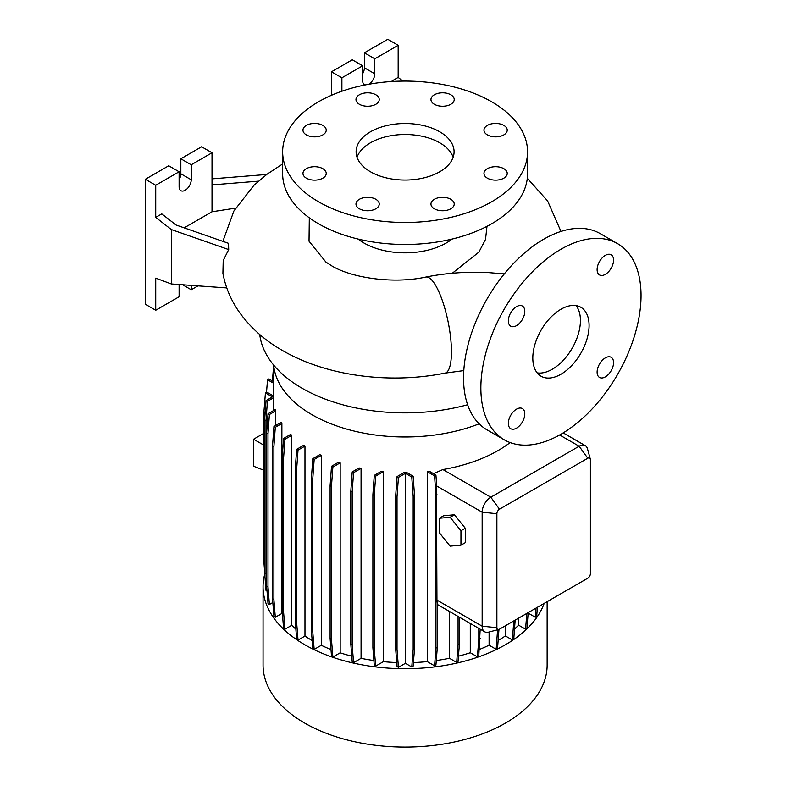 <?xml version="1.0" encoding="UTF-8"?>
<svg xmlns="http://www.w3.org/2000/svg" width="786" height="786" viewBox="0 0 786 786"><rect width="100%" height="100%" fill="white"/><g stroke="black" fill="none" stroke-linecap="round" stroke-linejoin="round"><path stroke-width="1.18" d="M504.298 273.892L487.713 272.546L471.531 272.261M560.958 374.234A39.801 22.981 120 0 0 586.955 339.169A39.801 22.981 120 0 0 580.854 307.277A39.801 22.981 120 0 0 560.958 309.252A39.801 22.981 120 0 0 534.952 344.317A39.801 22.981 120 0 0 541.053 376.209A39.801 22.981 120 0 0 560.958 374.234M537.202 372.878A39.801 22.981 120 0 0 552.293 369.233A39.801 22.981 120 0 0 576.963 338.147A39.801 22.981 120 0 0 576.05 305.607M375.836 199.28A11.633 6.72 0 0 0 363.161 197.826A11.633 6.72 0 0 0 355.979 204.026A11.633 6.72 0 0 0 359.389 208.781A11.633 6.72 0 0 0 372.063 210.235A11.633 6.72 0 0 0 379.245 204.026A11.633 6.72 0 0 0 375.836 199.28M322.82 168.676A11.633 6.72 0 0 0 310.146 167.212A11.633 6.72 0 0 0 302.964 173.421A11.633 6.72 0 0 0 306.363 178.167A11.633 6.72 0 0 0 319.047 179.63A11.633 6.72 0 0 0 326.229 173.421A11.633 6.72 0 0 0 322.82 168.676M322.82 125.387A11.633 6.72 0 0 0 310.146 123.933A11.633 6.72 0 0 0 302.964 130.132A11.633 6.72 0 0 0 306.363 134.887A11.633 6.72 0 0 0 319.047 136.342A11.633 6.72 0 0 0 326.229 130.132A11.633 6.72 0 0 0 322.82 125.387M375.836 94.772A11.633 6.72 0 0 0 363.161 93.318A11.633 6.72 0 0 0 355.979 99.527A11.633 6.72 0 0 0 359.389 104.273A11.633 6.72 0 0 0 372.063 105.727A11.633 6.72 0 0 0 379.245 99.527A11.633 6.72 0 0 0 375.836 94.772M450.81 94.772A11.633 6.72 0 0 0 438.136 93.318A11.633 6.72 0 0 0 430.954 99.527A11.633 6.72 0 0 0 434.363 104.273A11.633 6.72 0 0 0 447.038 105.727A11.633 6.72 0 0 0 454.22 99.527A11.633 6.72 0 0 0 450.81 94.772M503.826 125.387A11.633 6.72 0 0 0 491.152 123.933A11.633 6.72 0 0 0 483.97 130.132A11.633 6.72 0 0 0 487.379 134.887A11.633 6.72 0 0 0 500.053 136.342A11.633 6.72 0 0 0 507.235 130.132A11.633 6.72 0 0 0 503.826 125.387M503.826 168.676A11.633 6.72 0 0 0 491.152 167.212A11.633 6.72 0 0 0 483.97 173.421A11.633 6.72 0 0 0 487.379 178.167A11.633 6.72 0 0 0 500.053 179.63A11.633 6.72 0 0 0 507.235 173.421A11.633 6.72 0 0 0 503.826 168.676M450.81 199.28A11.633 6.72 0 0 0 438.136 197.826A11.633 6.72 0 0 0 430.954 204.026A11.633 6.72 0 0 0 434.363 208.781A11.633 6.72 0 0 0 447.038 210.235A11.633 6.72 0 0 0 454.22 204.026A11.633 6.72 0 0 0 450.81 199.28M605.348 376.867A11.633 6.72 120 0 0 612.942 366.62A11.633 6.72 120 0 0 611.164 357.296A11.633 6.72 120 0 0 605.348 357.876A11.633 6.72 120 0 0 597.743 368.123A11.633 6.72 120 0 0 599.531 377.447A11.633 6.72 120 0 0 605.348 376.867M605.348 274.353A11.633 6.72 120 0 0 612.942 264.106A11.633 6.72 120 0 0 611.164 254.782A11.633 6.72 120 0 0 605.348 255.362A11.633 6.72 120 0 0 597.743 265.609A11.633 6.72 120 0 0 599.531 274.933A11.633 6.72 120 0 0 605.348 274.353M516.569 325.61A11.633 6.72 120 0 0 524.164 315.363A11.633 6.72 120 0 0 522.385 306.039A11.633 6.72 120 0 0 516.569 306.619A11.633 6.72 120 0 0 508.964 316.866A11.633 6.72 120 0 0 510.753 326.19A11.633 6.72 120 0 0 516.569 325.61M516.569 428.124A11.633 6.72 120 0 0 524.164 417.877A11.633 6.72 120 0 0 522.385 408.553A11.633 6.72 120 0 0 516.569 409.133A11.633 6.72 120 0 0 508.964 419.38A11.633 6.72 120 0 0 510.753 428.704A11.633 6.72 120 0 0 516.569 428.124M309.311 217.82L309.026 241.204L325.915 262.072L331.338 265.599C350.91 277.802 393.265 284.277 425.815 277.055A48.978 13.087 78.7 0 1 442.597 301.284A48.978 13.087 78.7 0 1 451.449 351.804A48.978 13.087 78.7 0 1 445.023 373.114C389.718 384.266 326.75 376.239 282.361 350.438C264.548 340.309 250.076 327.369 238.944 311.629C230.858 299.997 225.513 287.254 222.91 273.39L223.204 260.49L228.706 249.584L228.52 243.326L176.035 225.002L161.788 213.88L155.726 217.378L171.319 229.551L171.319 283.962L226.761 287.922M212.014 178.864L266.719 174.472L253.927 185.319L233.874 211.012L222.87 241.351M439.738 131.783A48.978 28.276 0 0 0 386.358 125.652A48.978 28.276 0 0 0 356.117 151.777A48.978 28.276 0 0 0 370.461 171.77A48.978 28.276 0 0 0 423.841 177.901A48.978 28.276 0 0 0 454.082 151.777A48.978 28.276 0 0 0 439.738 131.783M453.149 157.279A48.978 28.276 0 0 0 439.738 142.777A48.978 28.276 0 0 0 390.868 135.713A48.978 28.276 0 0 0 357.05 157.279M282.646 151.777L282.646 173.775A122.449 70.701 0 0 0 318.517 223.764A122.449 70.701 0 0 0 451.96 239.091A122.449 70.701 0 0 0 527.553 173.775L527.553 151.777A122.449 70.701 0 0 0 491.682 101.787A122.449 70.701 0 0 0 358.239 86.46A122.449 70.701 0 0 0 282.646 151.777A122.449 70.701 0 0 0 318.517 201.766A122.449 70.701 0 0 0 451.96 217.093A122.449 70.701 0 0 0 527.553 151.777M358.111 239.062A58.164 33.582 0 0 0 363.967 243.012A58.164 33.582 0 0 0 452.088 239.062M486.996 226.339L485.512 239.445L478.9 252.1L452.284 273.253M259.724 334.512A145.715 84.131 0 0 0 302.06 388.235A145.715 84.131 0 0 0 467.611 404.741M264.744 574.094A142.04 82.009 0 0 0 263.055 586.7L263.055 665.084A142.04 82.009 0 0 0 304.654 723.071A142.04 82.009 0 0 0 459.456 740.854A142.04 82.009 0 0 0 547.144 665.084L547.144 601.673M263.055 586.7A142.04 82.009 0 0 0 304.654 644.687A142.04 82.009 0 0 0 445.75 665.28A142.04 82.009 0 0 0 544.167 603.383M273.636 365.038A131.655 76.006 0 0 0 312.003 414.723A131.655 76.006 0 0 0 479.146 423.821M365.028 84.976A8.567 4.952 -60 0 1 364.449 84.721A8.567 4.952 -60 0 1 362.67 80.791L362.67 65.798L341.89 77.794L331.495 71.791L331.495 95.273M235.574 208.123L212.014 211.768L212.014 152.779L191.234 164.775L191.234 179.778A8.567 4.952 -60 0 1 185.172 190.271A8.567 4.952 -60 0 1 180.878 190.693A8.567 4.952 -60 0 1 179.11 186.773L179.11 171.77L155.726 185.27L155.726 217.378M617.59 243.65L600.268 233.648A113.272 65.395 120 0 0 543.637 239.258A113.272 65.395 120 0 0 469.645 339.071A113.272 65.395 120 0 0 487.006 429.834L504.317 439.836A113.272 65.395 120 0 0 560.958 434.226A113.272 65.395 120 0 0 634.95 334.414A113.272 65.395 120 0 0 617.59 243.65A113.272 65.395 120 0 0 560.958 249.26A113.272 65.395 120 0 0 486.956 349.072A113.272 65.395 120 0 0 504.317 439.836M304.978 636.061L298.032 640.069L296.627 622.355L296.627 469.439L298.032 450.103L304.978 446.094L304.978 636.061A131.655 76.006 0 0 0 312.003 640.443A131.655 76.006 0 0 0 312.17 640.541M321.287 455.349A131.655 76.006 180 0 1 319.814 454.642L312.808 458.68L314.164 459.466L321.287 455.349L321.287 645.316A131.655 76.006 0 0 0 330.975 649.521M340.171 462.856A131.655 76.006 180 0 1 338.452 462.286L331.515 466.285L332.871 467.071L340.171 462.856L340.171 652.822A131.655 76.006 0 0 0 351.764 656.192M361.069 468.368A131.655 76.006 180 0 1 359.084 467.945L352.216 471.914L353.572 472.7L361.069 468.368L361.069 658.334A131.655 76.006 0 0 0 373.91 660.545M383.381 471.698A131.655 76.006 180 0 1 381.072 471.462L374.283 475.383L375.649 476.169L383.381 471.698L383.381 661.665A131.655 76.006 0 0 0 396.753 662.559M407.069 472.73A131.655 76.006 180 0 1 403.749 472.74L397.068 476.591L398.433 477.377L405.409 473.349L405.409 663.315L411.766 666.98L413.131 666.194L414.536 648.489L414.536 495.563L413.131 476.228L407.069 472.73M413.416 662.559A131.655 76.006 0 0 0 427.27 661.625L434.56 665.83L435.925 665.044L437.321 647.34L437.321 602.793A12.242 7.074 -60 0 1 436.947 600.091L436.456 482.466L435.925 475.078L429.578 471.413A131.655 76.006 180 0 1 427.27 471.659L427.27 661.625M510.124 442.567A131.655 76.006 180 0 1 442.891 469.547L433.479 473.673M454.455 514.781L443.628 515.744L439.295 518.249L439.295 532.672L450.123 546.142L460.95 545.17L465.273 542.674L465.273 528.241L454.455 514.781L450.123 517.276L439.295 518.249M498.796 629.478L488.528 632.16A12.242 7.074 -60 0 1 484.697 631.797A12.242 7.074 -60 0 1 482.162 626.196L482.162 512.217A12.242 7.074 -60 0 1 490.818 497.214L579.135 446.222A12.242 7.074 -60 0 1 585.256 445.623A12.242 7.074 -60 0 1 587.486 448.757L590.296 458.985A3.675 2.122 120 0 0 587.8 458.228L499.474 509.21A3.675 2.122 120 0 0 496.88 513.71L496.88 627.69A3.675 2.122 120 0 0 498.796 629.478A3.675 2.122 120 0 0 499.474 629.193L587.8 578.201A3.675 2.122 120 0 0 590.394 573.701L590.394 459.722A3.675 2.122 120 0 0 590.296 458.985M528.447 612.461L528.447 613.267L535.315 617.236L536.671 616.45L537.398 607.293M528.084 613.817A131.655 76.006 0 0 0 528.447 613.267M266.631 581.561L266.002 573.623L266.002 420.697L267.407 401.371L273.459 397.873A131.655 76.006 180 0 1 273.449 396.734L273.449 364.812M273.459 397.873L273.459 410.616M275.739 410.862A131.655 76.006 180 0 1 275.326 409.535L268.036 413.741L269.392 414.527L275.739 410.862L275.739 425.462M281.879 423.497A131.655 76.006 180 0 1 281.142 422.347L273.941 426.503L275.296 427.289L281.879 423.497L281.879 613.463A131.655 76.006 0 0 0 282.459 614.347M291.714 435.356A131.655 76.006 180 0 1 290.712 434.363L283.579 438.48L284.945 439.266L291.714 435.356L291.714 625.322A131.655 76.006 0 0 0 295.86 629.124M304.978 446.094A131.655 76.006 180 0 1 303.74 445.24L296.666 449.317L298.032 450.103M449.454 611.449L449.454 658.265L456.666 662.421L458.022 661.635L459.427 643.931L459.427 617.207M436.279 660.545A131.655 76.006 0 0 0 449.454 658.265M518.632 618.13L518.632 625.184L525.569 629.183L526.934 628.397L528.182 612.618M514.565 628.928A131.655 76.006 0 0 0 518.632 625.184M458.454 656.182A131.655 76.006 0 0 0 470.283 652.744L477.416 656.86L478.772 656.074L480.177 629.183M470.283 623.475L470.283 652.744M489.108 632.003L489.108 645.218L496.182 649.305L497.538 648.519L498.943 629.439M479.293 649.491A131.655 76.006 0 0 0 489.108 645.218M498.177 640.452A131.655 76.006 0 0 0 505.388 635.943L512.393 639.981L513.759 639.195L515.154 620.134M505.388 625.774L505.388 635.943M264.017 433.194L253.573 439.227L253.573 466.226L264.017 470.313M264.017 445.259L253.573 439.227M179.11 171.77L168.715 165.777L145.341 179.277L145.341 304.251L155.726 310.254L179.11 296.754L179.11 284.522M212.014 152.779L201.619 146.776L180.839 158.782L180.839 173.775A8.567 4.952 -60 0 1 179.11 179.67M191.234 285.387L191.234 289.749L197.964 285.868M191.234 289.749L182.598 284.768M155.726 185.27L145.341 179.277M171.319 283.962L155.726 278.136L155.726 310.254M191.234 164.775L180.839 158.782M212.014 211.768L184.17 227.842M212.014 184.887L258.722 181.144M171.319 229.551L228.706 249.584M392.794 81.439L392.106 80.909L392.106 81.479M402.884 81.096L398.168 77.411L398.168 45.303L387.783 39.3L364.399 52.8L364.399 67.793A8.567 4.952 -60 0 1 362.67 73.697M362.67 65.798L352.285 59.795L331.495 71.791M398.168 45.303L374.794 58.793L374.794 73.796A8.567 4.952 -60 0 1 368.781 84.259M374.794 58.793L364.399 52.8M341.89 77.794L341.89 91.225M392.106 80.909L398.168 77.411M405.409 663.315L398.433 667.343L397.028 649.629L397.028 496.713L398.433 477.377M397.068 476.591L395.663 495.927L395.663 648.853L397.068 666.557L398.433 667.343M383.381 661.665L375.649 666.135L374.244 648.421L374.244 495.494L375.649 476.169M374.283 475.383L372.888 494.708L372.888 647.635L374.283 665.349L375.649 666.135M361.069 658.334L353.572 662.667L352.167 644.952L352.167 492.026L353.572 472.7M352.216 471.914L350.811 491.24L350.811 644.166L352.216 661.881L353.572 662.667M340.171 652.822L332.871 657.037L331.466 639.332L331.466 486.406L332.871 467.071M331.515 466.285L330.11 485.62L330.11 638.546L331.515 656.251L332.871 657.037M321.287 645.316L314.164 649.433L312.759 631.718L312.759 478.802L314.164 459.466M312.808 458.68L311.403 478.016L311.403 630.932L312.808 648.647L314.164 649.433M296.666 449.317L295.261 468.653L295.261 621.579L296.666 639.283L298.032 640.069M291.714 625.322L284.945 629.232L283.54 611.528L283.54 458.602L284.945 439.266M283.579 438.48L282.174 457.816L282.174 610.742L283.579 628.446L284.945 629.232M281.879 613.463L275.296 617.256L273.892 599.551L273.892 446.625L275.296 427.289M273.941 426.503L272.536 445.839L272.536 598.765L273.941 616.47L275.296 617.256M272.83 602.508L269.392 604.493L267.987 586.788L267.987 433.862L269.392 414.527M268.036 413.741L266.631 433.076L266.631 586.002L268.036 603.707L269.392 604.493M266.002 573.623L264.646 572.837L266.051 590.551L267.034 591.121M265.442 582.858L265.216 579.999M460.95 545.17L460.95 530.747L465.273 528.241M460.95 530.747L450.123 517.276M477.416 656.86L478.812 639.146L478.812 628.407M478.812 639.146L480.177 638.36M350.811 644.166L352.167 644.952M350.811 491.24L352.167 492.026M282.174 610.742L283.54 611.528M282.174 457.816L283.54 458.602M264.646 572.188L264.017 563.523L264.017 410.597L265.422 392.882L266.778 392.096L273.449 395.947M265.422 392.882L272.398 396.92L266.051 400.585L267.407 401.371M264.646 572.837L264.646 419.921L266.002 420.697M264.646 419.921L266.051 400.585M512.393 639.981L513.798 620.92M513.798 622.276L515.154 621.49M295.261 621.579L296.627 622.355M295.261 468.653L296.627 469.439M372.888 647.635L374.244 648.421M372.888 494.708L374.244 495.494M496.182 649.305L497.577 629.792M497.577 631.59L498.943 630.804M395.663 648.853L397.028 649.629M395.663 495.927L397.028 496.713M411.766 666.98L413.171 649.265L413.171 496.349L411.766 477.014L405.409 473.349M411.766 477.014L413.131 476.228M413.171 649.265L414.536 648.489M413.171 496.349L414.536 495.563M311.403 630.932L312.759 631.718M311.403 478.016L312.759 478.802M266.631 586.002L267.987 586.788M266.631 433.076L267.987 433.862M434.56 665.83L435.965 648.126L435.965 495.2L434.56 475.864L427.27 471.659M435.965 648.126L437.321 647.34M435.965 495.2L436.947 494.63M434.56 475.864L435.925 475.078M525.569 629.183L526.826 613.404M330.11 638.546L331.466 639.332M330.11 485.62L331.466 486.406M272.536 598.765L273.892 599.551M272.536 445.839L273.892 446.625M266.523 392.243L267.515 379.726L268.871 378.95L273.449 381.583M267.515 379.726L273.449 383.155M456.666 662.421L458.071 644.717L458.071 616.42M458.071 644.717L459.427 643.931M272.418 380.994L273.449 367.966M535.315 617.236L536.042 608.079M496.88 627.69L482.162 626.196L436.947 600.091M496.88 513.71L482.162 512.217L436.299 485.738M499.474 509.21L490.818 497.214L442.891 469.547M587.8 458.228L579.135 446.222L559.642 434.972M191.234 179.778L180.839 173.775M374.794 73.796L364.399 67.793M472.307 272.251C456.479 272.428 440.975 274.029 425.815 277.055M282.646 163.95L266.641 174.482M484.697 631.797L437.321 604.444M585.256 445.623L563.208 432.89M560.978 231.448L547.626 200.961L527.298 178.294M463.789 370.599L445.023 373.114"/></g></svg>
